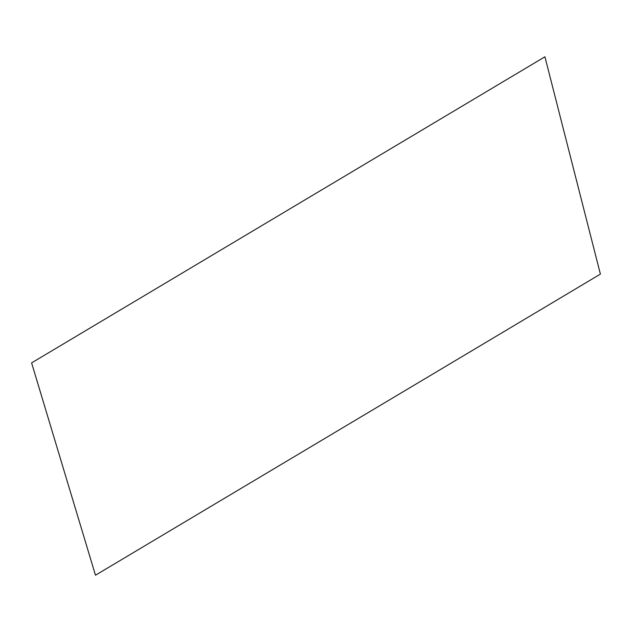 <?xml version="1.0" encoding="UTF-8"?>
<svg xmlns="http://www.w3.org/2000/svg" width="632" height="632" viewBox="0 0 632 632"><rect width="100%" height="100%" fill="white"/><g stroke="black" fill="none" stroke-linecap="round" stroke-linejoin="round"><path stroke-width="0.47" stroke-dasharray="3.16 2.37" d=""/><path stroke-width="0.95" d="M31.6 362.894L544.926 56.785L600.4 274.114L95.479 575.215L31.6 362.894"/></g></svg>
